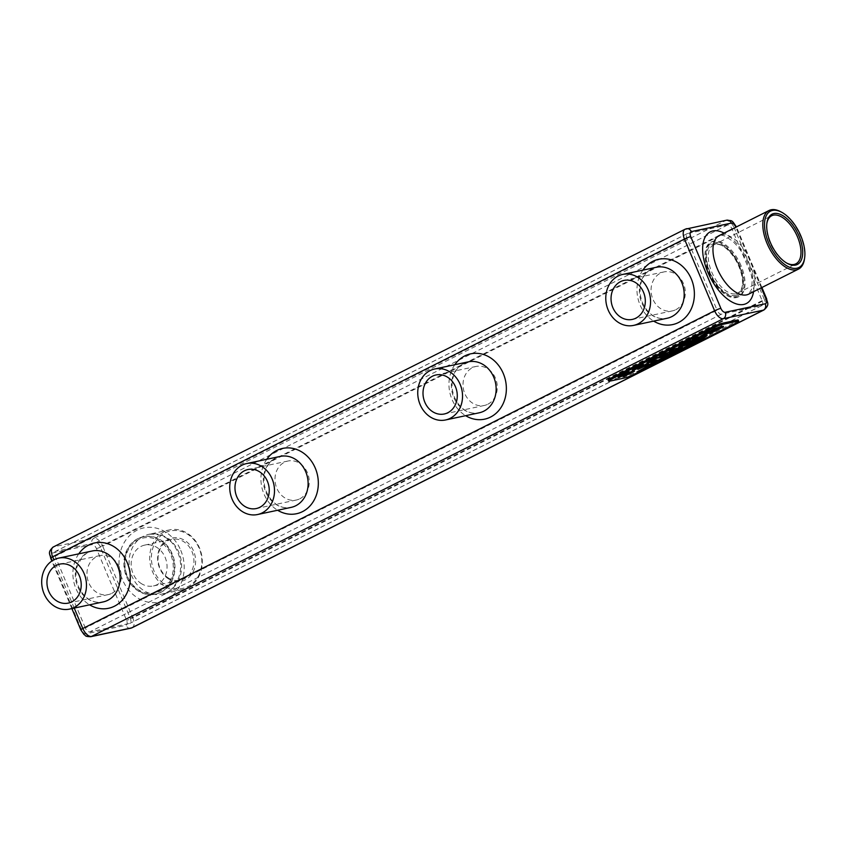 <?xml version="1.0" encoding="UTF-8"?>
<svg xmlns="http://www.w3.org/2000/svg" width="847" height="847" viewBox="0 0 847 847"><rect width="100%" height="100%" fill="white"/><g stroke="black" fill="none" stroke-linecap="round" stroke-linejoin="round"><path stroke-width="0.64" stroke-dasharray="4.24 3.18" d="M85.325 627.976L55.182 556.267A4.891 2.499 -116.7 0 1 55.479 551.365A4.891 2.499 -116.7 0 1 55.796 551.249L95.806 542.736A4.891 2.499 -116.7 0 1 100.19 546.686L130.332 618.395A4.891 2.499 -116.7 0 1 130.036 623.297A4.891 2.499 -116.7 0 1 129.718 623.413L89.708 631.926A4.891 2.499 -116.7 0 1 85.325 627.976L717.102 310.224L686.959 238.526A4.891 2.499 -116.7 0 1 687.256 233.613A4.891 2.499 -116.7 0 1 687.573 233.507L727.584 224.995A4.891 2.499 -116.7 0 1 731.977 228.944L762.12 300.653A4.891 2.499 -116.7 0 1 761.813 305.555A4.891 2.499 -116.7 0 1 761.495 305.661L721.485 314.173A4.891 2.499 -116.7 0 1 717.102 310.224M675.864 309.663A19.936 17.004 -102 0 0 684.26 285.735A19.936 17.004 -102 0 0 664.037 271.898A19.936 17.004 -102 0 0 651.555 294.936A19.936 17.004 -102 0 0 672.327 310.902A19.936 17.004 -102 0 0 675.864 309.663M487.83 404.231A19.936 17.004 -102 0 0 496.226 380.303A19.936 17.004 -102 0 0 476.003 366.455A19.936 17.004 -102 0 0 463.521 389.504A19.936 17.004 -102 0 0 484.304 405.469A19.936 17.004 -102 0 0 487.83 404.231M299.806 498.798A19.936 17.004 -102 0 0 308.202 474.871A19.936 17.004 -102 0 0 287.98 461.022A19.936 17.004 -102 0 0 275.497 484.071A19.936 17.004 -102 0 0 296.27 500.037A19.936 17.004 -102 0 0 299.806 498.798M111.772 593.366A19.936 17.004 -102 0 0 120.168 569.438A19.936 17.004 -102 0 0 99.946 555.59A19.936 17.004 -102 0 0 87.463 578.639A19.936 17.004 -102 0 0 108.247 594.605A19.936 17.004 -102 0 0 111.772 593.366M78.75 553.853A33.393 28.48 -102 0 0 75.923 588.538A33.393 28.48 -102 0 0 89.591 604.822M454.807 364.718A33.393 28.48 -102 0 0 451.991 399.403A33.393 28.48 -102 0 0 465.649 415.686M642.841 270.151A33.393 28.48 -102 0 0 640.014 304.835A33.393 28.48 -102 0 0 653.683 321.119M266.784 459.286A33.393 28.48 -102 0 0 263.957 493.97A33.393 28.48 -102 0 0 277.625 510.254M92.281 550.974A26.056 22.213 -102 0 0 87.41 552.731A26.056 22.213 -102 0 0 77.67 586.526A26.056 22.213 -102 0 0 97.956 602.323A26.056 22.213 -102 0 0 103.122 601.942M740.162 266.265A30.587 15.595 63.3 0 0 710.792 242.263A30.587 15.595 63.3 0 0 710.601 276.598A30.587 15.595 63.3 0 0 738.277 296.905A30.587 15.595 63.3 0 0 740.162 266.265M468.338 361.838A26.056 22.213 -102 0 0 463.468 363.596A26.056 22.213 -102 0 0 453.738 397.391A26.056 22.213 -102 0 0 474.013 413.188A26.056 22.213 -102 0 0 479.18 412.807M656.372 267.271A26.056 22.213 -102 0 0 651.491 269.028A26.056 22.213 -102 0 0 641.761 302.824A26.056 22.213 -102 0 0 662.047 318.62A26.056 22.213 -102 0 0 667.214 318.239M280.304 456.406A26.056 22.213 -102 0 0 275.434 458.163A26.056 22.213 -102 0 0 265.704 491.959A26.056 22.213 -102 0 0 285.99 507.755A26.056 22.213 -102 0 0 291.156 507.374M160.411 592.413A29.359 25.029 78 0 1 155.223 594.245A29.359 25.029 78 0 1 124.625 570.73A29.359 25.029 78 0 1 143.005 536.807A29.359 25.029 78 0 1 172.777 557.188A29.359 25.029 78 0 1 160.411 592.413M741.104 265.789A30.587 15.595 63.3 0 0 711.734 241.787A30.587 15.595 63.3 0 0 706.154 251.263A30.587 15.595 63.3 0 0 728.282 295.275A30.587 15.595 63.3 0 0 737.25 297.128A30.587 15.595 63.3 0 0 739.219 296.439A30.587 15.595 63.3 0 0 741.104 265.789M608.135 380.049A7.337 0.836 157.2 0 0 609.268 380.038L624.271 376.851A7.337 0.836 157.2 0 0 633.662 373.209L735.196 322.146A7.337 0.836 157.2 0 0 738.213 320.102M172.756 579.062A29.359 25.029 78 0 1 161.036 592.275A29.359 25.029 78 0 1 155.848 594.107A29.359 25.029 78 0 1 125.25 570.603A29.359 25.029 78 0 1 143.63 536.67A29.359 25.029 78 0 1 169.093 548.168A29.359 25.029 78 0 1 172.756 579.062M735.842 296.482A29.359 14.971 63.3 0 0 734.222 256.556A29.359 14.971 63.3 0 0 705.985 252.448A29.359 14.971 63.3 0 0 727.234 294.703A29.359 14.971 63.3 0 0 735.842 296.482M171.168 578.628A28.142 23.991 78 0 1 129.496 580.364A28.142 23.991 78 0 1 146.669 537.57A28.142 23.991 78 0 1 171.168 578.628M735.365 295.359A28.142 14.346 63.3 0 0 742.311 286.011A28.142 14.346 63.3 0 0 721.951 245.524A28.142 14.346 63.3 0 0 707.923 266.159A28.142 14.346 63.3 0 0 735.365 295.359M637.473 368.911L645.319 365.809L648.675 363.924L648.357 363.479M645.933 364.888L634.403 369.917L632.296 370.023M635.737 368.72L644.112 364.686M669.458 351.177L673.217 350.287M665.52 354.427L669.575 353.411L682.333 347.143M659.538 356.163L666.748 353.601M664.853 353.781L665.678 353.379M678.733 346.783L680.067 347.058L687.161 344.602L698.606 338.959M692.412 339.626L700.818 337.837L705.297 335.592M645.012 366.592L689.299 345.142L701.835 337.953M637.653 371.452L657.198 361.129L693.629 343.586C700.967 339.732 705.445 336.958 707.086 335.264L707.129 335.37M705.35 333.887L714.095 329.451L719.357 328.34M700.713 335.888L704.333 335.116L713.301 330.753M709.31 333.199L709.966 333.58L717.917 329.832L723.539 326.296M646.97 362.76L652.793 361.997L657.007 359.88M650.634 361.33L655.938 358.525L662.555 357.085L667.034 354.829M623.233 376.068L631.089 372.966L634.445 371.081L634.128 370.637M631.703 372.045L620.173 377.074L618.066 377.18M621.507 375.877L629.882 371.844M804.481 258.938A32.789 16.718 63.3 0 0 780.754 211.761M141.745 583.858A20.879 17.808 78 0 1 131.232 562.334A20.879 17.808 78 0 1 144.763 545.097A20.879 17.808 78 0 1 166.531 561.815A20.879 17.808 78 0 1 153.455 585.944A20.879 17.808 78 0 1 141.745 583.858M735.842 293.761A26.913 13.721 63.3 0 0 737.568 293.157A26.913 13.721 63.3 0 0 742.48 284.825A26.913 13.721 63.3 0 0 723.01 246.096A26.913 13.721 63.3 0 0 713.386 245.069A26.913 13.721 63.3 0 0 712.443 273.666A26.913 13.721 63.3 0 0 735.842 293.761M168.627 578.141A20.879 17.808 78 0 1 158.114 556.617A20.879 17.808 78 0 1 171.645 539.38A20.879 17.808 78 0 1 193.412 556.098A20.879 17.808 78 0 1 180.337 580.227A20.879 17.808 78 0 1 168.627 578.141M766.853 223.513A26.913 13.721 63.3 0 0 766.757 224.084A26.913 13.721 63.3 0 0 786.238 262.814A26.913 13.721 63.3 0 0 786.757 263.089M199.966 574.044A30.587 26.077 78 0 1 182.359 589.713A30.587 26.077 78 0 1 150.491 565.224A30.587 26.077 78 0 1 169.633 529.883A30.587 26.077 78 0 1 196.165 541.858A30.587 26.077 78 0 1 199.966 574.044M168.828 579.083A22.107 18.846 78 0 1 165.504 541.042A22.107 18.846 78 0 1 195.519 558.882A22.107 18.846 78 0 1 168.828 579.083M199.638 573.345A29.359 25.029 78 0 1 156.144 575.166A29.359 25.029 78 0 1 174.069 530.497A29.359 25.029 78 0 1 199.638 573.345M677.113 349.462L669.268 352.892M693.375 341.277L687.976 342.304L682.237 345.523M686.959 238.526L55.182 556.267M74.24 608.093L53.943 559.803M687.573 233.507L55.796 551.249M721.485 314.173L89.708 631.926M50.672 558.162A4.891 0.561 157.2 0 0 51.413 558.162L81.556 629.861A4.891 2.499 63.3 0 0 85.949 633.81L125.959 625.298A4.891 2.499 63.3 0 0 126.574 620.29L96.431 548.581A4.891 2.499 63.3 0 0 92.048 544.632L52.038 553.144A4.891 2.499 63.3 0 0 51.413 558.162M80.814 629.872A4.891 0.561 157.2 0 0 81.556 629.861M53.276 546.993A9.783 4.987 -116.7 0 1 53.912 546.77A4.891 4.171 -102 0 0 52.038 553.144M685.064 229.251A9.783 4.987 -116.7 0 1 685.689 229.029L53.912 546.77L93.922 538.258A4.891 4.171 -102 0 0 92.048 544.632M727.584 224.995L95.806 542.736M761.495 305.661L129.718 623.413M762.12 300.653L130.332 618.395M731.977 228.944L100.19 546.686M90.724 636.711A4.891 4.171 78 0 1 85.949 633.81M761.273 287.811L735.799 227.218M753.565 291.686A40.127 20.466 63.3 0 0 724.1 233.105M726.567 220.209A4.891 4.171 78 0 0 725.699 220.516A9.783 4.987 -116.7 0 1 734.476 228.415L102.699 546.156A9.783 4.987 -116.7 0 0 93.922 538.258L725.699 220.516L685.689 229.029M96.431 548.581A4.891 0.561 -22.8 0 0 102.699 546.156L132.841 617.865A4.891 0.561 -22.8 0 1 126.574 620.29M761.898 287.493L736.488 227.049A4.891 0.561 157.2 0 1 734.476 228.415L764.619 300.124L132.841 617.865A9.783 4.987 -116.7 0 1 132.227 627.669M130.734 628.199A4.891 4.171 78 0 1 125.959 625.298M766.63 298.758A4.891 0.561 157.2 0 1 764.619 300.124A9.783 4.987 -116.7 0 1 764.015 309.928M633.662 373.209L634.128 374.332M624.271 376.851L624.737 377.963M609.268 380.038L609.734 381.161M735.196 322.146L735.672 323.268M748.674 294.153A32.789 16.718 63.3 0 0 748.875 257.35A32.789 16.718 63.3 0 0 719.209 235.572C719.834 234.873 721.76 235.064 725 236.144L732.073 240.77C737.208 245.281 741.728 251.315 745.604 258.854C749.373 266.445 751.554 273.666 752.147 280.516L751.66 289.166L748.674 294.153M180.75 550.328A37.924 32.334 78 0 1 149.686 602.397A37.924 32.334 78 0 1 124.393 542.239A37.924 32.334 78 0 1 180.75 550.328M179.342 578.437A30.587 26.077 78 0 1 161.724 594.107A30.587 26.077 78 0 1 129.856 569.618A30.587 26.077 78 0 1 148.998 534.277A30.587 26.077 78 0 1 178.865 552.371A30.587 26.077 78 0 1 179.342 578.437M87.41 552.731L82.297 556.701L76.865 567.172C75.319 573.663 75.859 580.142 78.485 586.622C83.175 596.373 89.676 601.603 97.956 602.323M687.256 233.613L55.479 551.365M664.037 271.898L624.017 280.41M672.327 310.902L632.317 319.414M476.003 366.455L435.993 374.967M484.304 405.469L444.294 413.982M287.98 461.022L247.959 469.534M296.27 500.037L256.26 508.549M99.946 555.59L59.936 564.102M108.247 594.605L68.226 603.117M71.868 608.591L51.868 561.021M463.468 363.596C458.375 366.264 454.86 371.081 452.923 378.037C451.377 384.527 451.917 391.007 454.543 397.487C459.243 407.238 465.734 412.468 474.013 413.188M651.491 269.028C646.409 271.696 642.894 276.514 640.957 283.47C639.411 289.96 639.951 296.45 642.566 302.919C647.267 312.67 653.757 317.9 662.047 318.62M275.434 458.163C270.341 460.832 266.826 465.649 264.899 472.605C263.353 479.095 263.893 485.575 266.509 492.054C271.209 501.805 277.7 507.035 285.99 507.755M761.813 305.555L130.036 623.297M738.277 296.905L739.219 296.439M710.792 242.263L711.734 241.787M155.223 594.245L155.848 594.107M143.005 536.807L143.63 536.67M727.234 294.703L728.282 295.275M705.985 252.448L706.154 251.263M723.01 246.096L721.951 245.524M742.48 284.825L742.311 286.011M182.359 589.713L161.724 594.107C171.973 594.298 187.028 573.684 177.743 552.382C172.502 539.475 162.931 533.441 148.998 534.277L169.633 529.883M153.455 585.944L180.337 580.227M144.763 545.097L171.645 539.38M737.568 293.157L795.862 263.841M713.386 245.069L771.67 215.752M786.238 262.814L787.287 263.396M766.757 224.084L766.927 222.899"/><path stroke-width="1.27" d="M89.591 604.822A33.393 28.48 -102 0 0 126.722 593.525A33.393 28.48 -102 0 0 117.267 549.047A33.393 28.48 -102 0 0 78.75 553.853M465.649 415.686A33.393 28.48 -102 0 0 502.79 404.4A33.393 28.48 -102 0 0 493.325 359.911A33.393 28.48 -102 0 0 454.807 364.718M653.683 321.119A33.393 28.48 -102 0 0 690.813 309.833A33.393 28.48 -102 0 0 681.348 265.355A33.393 28.48 -102 0 0 642.841 270.151M277.625 510.254A33.393 28.48 -102 0 0 314.756 498.957A33.393 28.48 -102 0 0 305.291 454.479A33.393 28.48 -102 0 0 266.784 459.286M69.507 609.099L103.122 601.942A26.056 22.213 -102 0 0 107.728 600.322A26.056 22.213 -102 0 0 118.707 569.068A26.056 22.213 -102 0 0 92.281 550.974L58.655 558.12A26.056 22.213 -102 0 0 42.35 588.231A26.056 22.213 -102 0 0 69.507 609.099A26.056 22.213 -102 0 0 74.113 607.479A26.056 22.213 -102 0 0 85.081 576.214A26.056 22.213 -102 0 0 58.655 558.12M635.843 318.176A19.936 17.004 -102 0 0 644.249 294.248A19.936 17.004 -102 0 0 624.017 280.41A19.936 17.004 -102 0 0 611.545 303.448A19.936 17.004 -102 0 0 632.317 319.414A19.936 17.004 -102 0 0 635.843 318.176M447.819 412.743A19.936 17.004 -102 0 0 456.215 388.815A19.936 17.004 -102 0 0 435.993 374.967A19.936 17.004 -102 0 0 423.511 398.016A19.936 17.004 -102 0 0 444.294 413.982A19.936 17.004 -102 0 0 447.819 412.743M259.785 507.311A19.936 17.004 -102 0 0 268.181 483.383A19.936 17.004 -102 0 0 247.959 469.534A19.936 17.004 -102 0 0 235.477 492.583A19.936 17.004 -102 0 0 256.26 508.549A19.936 17.004 -102 0 0 259.785 507.311M71.762 601.868A19.936 17.004 -102 0 0 80.158 577.95A19.936 17.004 -102 0 0 59.936 564.102A19.936 17.004 -102 0 0 47.453 587.151A19.936 17.004 -102 0 0 68.226 603.117A19.936 17.004 -102 0 0 71.762 601.868M445.564 419.964L479.18 412.807A26.056 22.213 -102 0 0 483.796 411.187A26.056 22.213 -102 0 0 494.764 379.932A26.056 22.213 -102 0 0 468.338 361.838L434.723 368.985A26.056 22.213 -102 0 0 418.407 399.096A26.056 22.213 -102 0 0 445.564 419.964A26.056 22.213 -102 0 0 450.17 418.344A26.056 22.213 -102 0 0 461.149 387.079A26.056 22.213 -102 0 0 434.723 368.985M633.588 325.396L667.214 318.239A26.056 22.213 -102 0 0 671.819 316.619A26.056 22.213 -102 0 0 682.798 285.365A26.056 22.213 -102 0 0 656.372 267.271L622.746 274.417A26.056 22.213 -102 0 0 606.441 304.528A26.056 22.213 -102 0 0 633.588 325.396A26.056 22.213 -102 0 0 638.204 323.776A26.056 22.213 -102 0 0 649.173 292.522A26.056 22.213 -102 0 0 622.746 274.417M257.53 514.531L291.156 507.374A26.056 22.213 -102 0 0 295.762 505.754A26.056 22.213 -102 0 0 306.73 474.5A26.056 22.213 -102 0 0 280.304 456.406L246.689 463.553A26.056 22.213 -102 0 0 230.384 493.663A26.056 22.213 -102 0 0 257.53 514.531A26.056 22.213 -102 0 0 262.147 512.911A26.056 22.213 -102 0 0 273.115 481.647A26.056 22.213 -102 0 0 246.689 463.553M738.679 321.225L738.213 320.102A7.337 0.836 157.2 0 0 737.091 320.102L722.078 323.3A7.337 0.836 157.2 0 0 712.687 326.931L611.153 377.995A7.337 0.836 157.2 0 0 608.135 380.049L608.612 381.171A7.337 0.836 157.2 0 0 609.734 381.161L624.737 377.963A7.337 0.836 157.2 0 0 634.128 374.332L735.672 323.268A7.337 0.836 157.2 0 0 738.679 321.225A7.337 0.836 157.2 0 0 737.557 321.225L722.555 324.422A7.337 0.836 157.2 0 0 713.163 328.054L611.619 379.117A7.337 0.836 157.2 0 0 608.612 381.171M645.89 364.771L637.473 368.911L637.95 369.377L645.372 365.915L648.728 364.041L648.4 363.585L635.684 368.614M643.042 364.739L632.338 370.139L643.349 364.475L644.154 364.803L643 364.634M648.728 364.041L648.357 363.479L646.822 363.924L636.785 368.487M673.217 350.287L659.591 356.28L667.447 353.347L665.562 354.533L666.324 354.618L669.617 353.527L682.386 347.249L673.778 349.123M682.174 347.291L673.937 348.922L669.458 351.177L673.683 350.192L670.602 351.6M666.324 354.618L665.52 354.427L667.404 353.241M670.655 351.717L664.853 353.495L659.591 356.28M698.648 339.065L690.241 340.854L680.109 346.021L678.775 346.899L680.109 347.175L687.203 344.718L698.648 339.065L690.04 340.939M690.453 340.812L678.553 347.185M705.128 335.751L696.89 337.381L692.412 339.626L700.871 337.953L705.085 335.634L696.732 337.572M645.012 366.592L688.039 345.555L701.792 337.837L688.082 345.671L645.012 366.592M656.552 361.341L637.696 371.558L656.51 361.235L691.036 344.708L707.086 335.264L691.078 344.814L656.51 361.235M713.343 330.859L705.075 334.067L718.51 328.128L719.399 328.456L709.363 333.316L710.008 333.697L723.19 326.9L721.94 326.391L707.605 332.077L700.765 335.994L704.386 335.232L713.343 330.859L705.35 333.887M723.147 326.783L721.888 326.286L714.804 328.647L700.765 335.994M723.539 326.296L723.19 326.9M718.457 328.011L719.357 328.34L716.255 330.161L709.363 333.316M667.076 354.946L659.051 356.979L651.375 360.356L647.013 362.876L652.836 362.103L657.06 359.986L650.623 361.51L652.825 360.081L657.261 358.175L662.598 357.201L667.034 354.829L656.234 357.932L646.949 362.844M657.06 359.986L650.591 361.214M631.661 371.928L623.233 376.068L623.72 376.534L631.131 373.072L634.498 371.198L634.17 370.742L621.454 375.772M628.813 371.897L618.109 377.296L628.76 371.791L629.924 371.96L628.76 371.791M634.498 371.198L634.128 370.637L632.582 371.081L622.556 375.645M781.813 212.332L780.754 211.761A32.789 16.718 63.3 0 0 769.034 210.511A32.789 16.718 63.3 0 0 767.89 245.344A32.789 16.718 63.3 0 0 796.392 269.822A32.789 16.718 63.3 0 0 798.499 269.092A32.789 16.718 63.3 0 0 804.481 258.938L804.65 257.753A31.561 16.093 63.3 0 0 781.813 212.332A31.561 16.093 63.3 0 0 766.069 235.477A31.561 16.093 63.3 0 0 796.858 268.234A31.561 16.093 63.3 0 0 804.65 257.753M632.624 370.573L645.933 364.888L637.516 369.027M636.838 368.593L644.154 364.803M674.191 348.996L669.501 351.283M697.145 337.445L692.465 339.742M645.202 366.666L689.352 345.248L701.835 337.953M637.876 371.505L657.24 361.245L693.672 343.691C701.009 339.838 705.498 337.064 707.129 335.37L707.129 335.37M718.51 328.128L719.357 328.34M618.395 377.73L631.703 372.045L623.286 376.184M622.598 375.75L629.924 371.96M786.757 263.089A26.913 13.721 63.3 0 0 794.126 264.444A26.913 13.721 63.3 0 0 795.862 263.841A26.913 13.721 63.3 0 0 796.021 233.634A26.913 13.721 63.3 0 0 771.67 215.752A26.913 13.721 63.3 0 0 766.853 223.513M677.113 349.462L669.268 352.892L677.113 349.462M669.268 352.892L676.647 349.557M693.375 341.277L688.018 342.421L682.237 345.523L686.239 344.665L693.375 341.277M682.237 345.523L686.197 344.56L692.91 341.383M795.534 265.09A28.142 14.346 63.3 0 0 793.988 226.837A28.142 14.346 63.3 0 0 766.927 222.899A28.142 14.346 63.3 0 0 787.287 263.396A28.142 14.346 63.3 0 0 795.534 265.09M682.195 345.407L683.148 345.512M71.868 608.591L80.814 629.872A4.891 0.561 157.2 0 1 82.815 628.506A9.783 4.987 -116.7 0 0 91.592 636.404L723.37 318.663A9.783 4.987 -116.7 0 1 714.603 310.764L82.815 628.506L74.24 608.093M53.943 559.803L52.673 556.797A4.891 0.561 157.2 0 0 50.672 558.162L51.868 561.021M53.276 546.993L685.064 229.251A9.783 4.987 -116.7 0 0 684.461 239.055A4.891 0.561 -22.8 0 1 690.718 236.631L720.861 308.34A4.891 0.561 -22.8 0 0 714.603 310.764L684.461 239.055L52.673 556.797A9.783 4.987 -116.7 0 1 53.276 546.993C46.977 552.593 50.28 554.171 50.672 558.162M720.861 308.34A4.891 2.499 63.3 0 0 725.244 312.289A4.891 4.171 -102 0 1 723.37 318.663L763.38 310.15L131.603 627.892L91.592 636.404A4.891 4.171 78 0 1 90.724 636.711C83.895 636.531 86.214 635.462 84.012 634.53L80.814 629.872M725.244 312.289L765.254 303.777A4.891 2.499 63.3 0 0 765.879 298.758L761.273 287.811M735.799 227.218L735.736 227.049A4.891 2.499 63.3 0 0 731.353 223.1L691.332 231.612A4.891 2.499 63.3 0 0 690.718 236.631M724.1 233.105A40.127 20.466 63.3 0 0 707.785 272.056A40.127 20.466 63.3 0 0 734.243 303.12A40.127 20.466 63.3 0 0 753.565 291.686M685.689 229.029A4.891 4.171 78 0 1 686.557 228.722A4.891 4.171 78 0 1 691.332 231.612M765.254 303.777A4.891 4.171 -102 0 1 763.38 310.15A9.783 4.987 -116.7 0 0 764.015 309.928L132.227 627.669A9.783 4.987 -116.7 0 1 131.603 627.892A4.891 4.171 78 0 1 130.734 628.199L90.724 636.711M611.153 377.995L611.619 379.117M712.687 326.931L713.163 328.054M722.078 323.3L722.555 324.422M737.091 320.102L737.557 321.225M736.287 226.985A4.891 0.561 157.2 0 0 735.736 227.049M764.015 309.928C770.315 304.327 767.011 302.75 766.63 298.758A4.891 0.561 157.2 0 0 765.879 298.758M736.488 227.049C731.353 219.394 732.581 220.961 726.567 220.209A4.891 4.171 78 0 1 731.353 223.1M769.034 210.511L719.209 235.572A32.789 16.718 63.3 0 0 717.187 268.425A32.789 16.718 63.3 0 0 746.556 294.883A32.789 16.718 63.3 0 0 748.674 294.153L798.499 269.092M685.064 229.251L726.567 220.209M132.227 627.669L130.734 628.199M766.63 298.758L761.898 287.493"/></g></svg>
